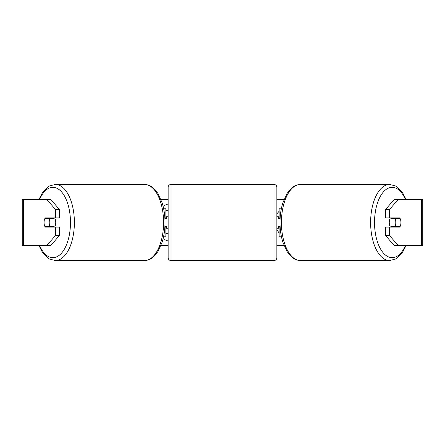 <?xml version="1.0" encoding="UTF-8"?>
<svg xmlns="http://www.w3.org/2000/svg" width="445" height="445" viewBox="0 0 445 445"><rect width="100%" height="100%" fill="white"/><g stroke="black" fill="none" stroke-linecap="round" stroke-linejoin="round"><path stroke-width="0.67" d="M165.857 218.495L165.857 217.922L164.856 217.922M165.857 217.922L165.857 208.199L163.549 208.199M163.549 236.801L165.857 236.801L165.857 226.505M164.856 227.078L165.857 227.078M281.451 208.199L279.143 208.199L279.143 217.922L280.144 217.922M281.451 236.801L279.143 236.801L279.143 226.505M279.143 218.495L279.143 217.922M280.144 227.078L279.143 227.078M390.404 227.078A5.724 2.859 -90 0 1 389.258 222.5A5.724 2.859 -90 0 1 390.404 217.922M395.205 222.5A5.724 2.859 -90 0 1 396.022 218.495L400.111 218.495A5.724 2.859 -90 0 1 400.928 222.5A5.724 2.859 -90 0 1 400.111 226.505L396.022 226.505A5.724 2.859 -90 0 1 395.205 222.5M391.889 217.922A5.724 2.859 -90 0 0 391.567 218.495L396.022 218.495M395.321 217.922A5.724 2.859 -90 0 1 395.649 218.495M395.649 226.505A5.724 2.859 -90 0 1 395.321 227.078M391.889 227.078A5.724 2.859 -90 0 1 391.567 226.505L396.022 226.505M168.149 203.999A19.296 19.296 0 0 0 163.12 206.319M163.12 238.681A19.296 19.296 0 0 0 168.149 241.001M161.001 199.616L168.149 199.616M276.851 199.616L283.999 199.616M161.001 245.384L168.149 245.384M276.851 245.384L283.999 245.384M276.851 229.659L279.143 233.041M279.143 211.219L276.851 213.912M23.324 199.616L22.25 199.616L22.25 245.384L23.324 245.384L23.324 199.616L50.897 199.616L59.48 209.523L55.514 209.523L46.931 199.616M46.931 245.384L55.514 235.477L59.48 235.477L50.897 245.384L23.324 245.384M421.676 245.384L421.676 199.616L422.75 199.616L422.75 245.384L394.103 245.384L385.52 235.477L385.52 227.078L389.486 227.078L389.486 235.477L398.069 245.384M394.103 199.616L398.069 199.616L389.486 209.523L385.52 209.523L394.103 199.616M421.676 199.616L398.069 199.616M385.52 209.523L385.52 217.922L389.486 217.922L389.486 209.523M389.486 217.922L399.782 217.922A5.724 2.859 -90 0 1 399.782 227.078L389.486 227.078M385.52 235.477L389.486 235.477M395.822 227.078A5.724 2.859 90 0 0 396.145 226.505M396.145 218.495A5.724 2.859 90 0 0 395.822 217.922M48.855 218.495A5.724 2.859 90 0 1 49.178 217.922M49.178 227.078A5.724 2.859 90 0 1 48.855 226.505M59.48 235.477L59.48 227.078L55.514 227.078L55.514 235.477M55.514 209.523L55.514 217.922L59.48 217.922L59.48 209.523M55.514 217.922L45.218 217.922A5.724 2.859 -90 0 0 44.072 222.5A5.724 2.859 -90 0 0 45.218 227.078L55.514 227.078M165.857 210.63L168.149 210.63M168.149 233.564L165.857 233.564M54.596 227.078A5.724 2.859 -90 0 0 55.742 222.5A5.724 2.859 -90 0 0 54.596 217.922M48.978 226.505A5.724 2.859 -90 0 0 49.795 222.5A5.724 2.859 -90 0 0 48.978 218.495L44.889 218.495A5.724 2.859 -90 0 0 44.072 222.5A5.724 2.859 -90 0 0 44.889 226.505L53.433 226.505A5.724 2.859 -90 0 1 53.111 227.078M49.351 226.505A5.724 2.859 -90 0 0 49.679 227.078M48.978 218.495L53.433 218.495A5.724 2.859 -90 0 0 53.111 217.922M49.679 217.922A5.724 2.859 -90 0 0 49.351 218.495M171.008 184.453A2.859 2.859 0 0 0 168.149 187.312L168.149 257.688A2.859 2.859 0 0 0 171.008 260.548L273.992 260.548A2.859 2.859 0 0 0 276.851 257.688L276.851 187.312A2.859 2.859 0 0 0 273.992 184.453L171.008 184.453L171.008 260.548M280.111 218.495L278.57 218.495L278.57 216.776L276.851 216.776M280.111 226.505L278.57 226.505L278.57 228.224L276.851 228.224M168.149 216.776L166.43 216.776L166.43 218.495L164.889 218.495M164.889 226.505L166.43 226.505L166.43 228.224L168.149 228.224M389.642 260.548L300.453 260.548A38.048 19.024 -90 0 1 281.429 222.5A38.048 19.024 -90 0 1 300.453 184.453L389.642 184.453A38.048 19.024 90 0 0 370.618 222.5A38.048 19.024 90 0 0 389.642 260.548L395.466 259.051L397.585 257.7L402.825 251.864L406.101 245.384M405.484 245.384A35.188 17.594 -90 0 1 386.021 255.502A35.188 17.594 -90 0 1 374.529 222.5A35.188 17.594 -90 0 1 386.021 189.498A35.188 17.594 -90 0 1 405.484 199.616M55.358 260.548L144.547 260.548A38.048 19.024 -90 0 0 163.571 222.5A38.048 19.024 -90 0 0 144.547 184.453L55.358 184.453A38.048 19.024 90 0 1 74.382 222.5A38.048 19.024 90 0 1 55.358 260.548L49.534 259.051L47.415 257.7L42.175 251.864L38.899 245.384M39.516 245.384A35.188 17.594 -90 0 0 58.979 255.502A35.188 17.594 -90 0 0 70.471 222.5A35.188 17.594 -90 0 0 58.979 189.498A35.188 17.594 -90 0 0 39.516 199.616M273.992 260.548L273.992 184.453M389.642 184.453L395.466 185.949L397.585 187.301L402.825 193.136L406.101 199.616M300.453 184.453C295.758 184.681 293.261 186.739 292.515 187.301L287.275 193.136L282.892 202.72C280.984 208.8 280.016 215.391 280 222.5C280.016 229.609 280.984 236.2 282.892 242.28L287.275 251.864L292.515 257.7C293.261 258.261 295.758 260.319 300.453 260.548M144.547 260.548C149.242 260.319 151.739 258.261 152.485 257.7L157.725 251.864L162.108 242.28C164.016 236.2 164.984 229.609 165 222.5C164.984 215.391 164.016 208.8 162.108 202.72L157.725 193.136L152.485 187.301C151.739 186.739 149.242 184.681 144.547 184.453M55.358 184.453L49.534 185.949L47.415 187.301L42.175 193.136L38.899 199.616"/></g></svg>
